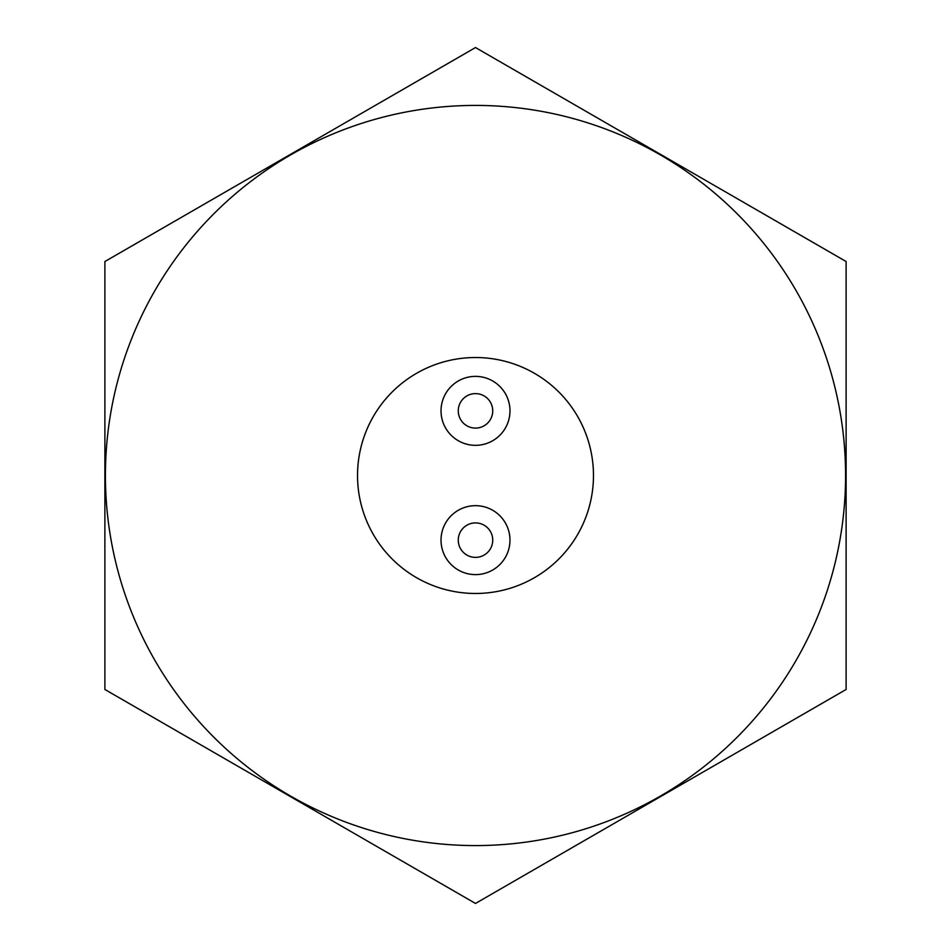 <?xml version="1.0" encoding="UTF-8"?>
<svg xmlns="http://www.w3.org/2000/svg" width="951" height="951" viewBox="0 0 951 951"><rect width="100%" height="100%" fill="white"/><g stroke="black" fill="none" stroke-linecap="round" stroke-linejoin="round"><path stroke-width="1.43" d="M105.418 475.5A370.082 370.082 0 0 0 475.5 845.582A370.082 370.082 0 0 0 845.582 475.5A370.082 370.082 0 0 0 475.5 105.418A370.082 370.082 0 0 0 105.418 475.5M475.5 47.55L846.117 261.525L846.117 689.475L475.5 903.45L104.883 689.475L104.883 261.525L475.5 47.55L104.883 261.525M475.5 903.45L660.802 796.462M821.985 703.407L846.117 689.475L846.117 540.846M846.117 410.666L846.117 324.909M846.117 261.525L801.883 235.991M104.883 689.475L129.015 703.407M593.472 475.5A117.972 117.972 0 0 1 475.5 593.472A117.972 117.972 0 0 1 357.528 475.5A117.972 117.972 0 0 1 475.5 357.528A117.972 117.972 0 0 1 593.472 475.5M475.5 505.67A34.474 34.474 0 0 0 441.026 540.144A34.474 34.474 0 0 0 475.5 574.618A34.474 34.474 0 0 0 509.974 540.144A34.474 34.474 0 0 0 475.5 505.67M475.5 522.907A17.237 17.237 0 0 0 458.263 540.144A17.237 17.237 0 0 0 475.5 557.381A17.237 17.237 0 0 0 492.737 540.144A17.237 17.237 0 0 0 475.5 522.907M475.5 376.382A34.474 34.474 0 0 0 441.026 410.856A34.474 34.474 0 0 0 475.5 445.33A34.474 34.474 0 0 0 509.974 410.856A34.474 34.474 0 0 0 475.5 376.382M475.5 393.619A17.237 17.237 0 0 0 458.263 410.856A17.237 17.237 0 0 0 475.5 428.093A17.237 17.237 0 0 0 492.737 410.856A17.237 17.237 0 0 0 475.5 393.619M475.5 593.472A117.972 117.972 0 0 0 593.472 475.5A117.972 117.972 0 0 0 475.5 357.528A117.972 117.972 0 0 0 357.528 475.5A117.972 117.972 0 0 0 475.5 593.472"/></g></svg>
